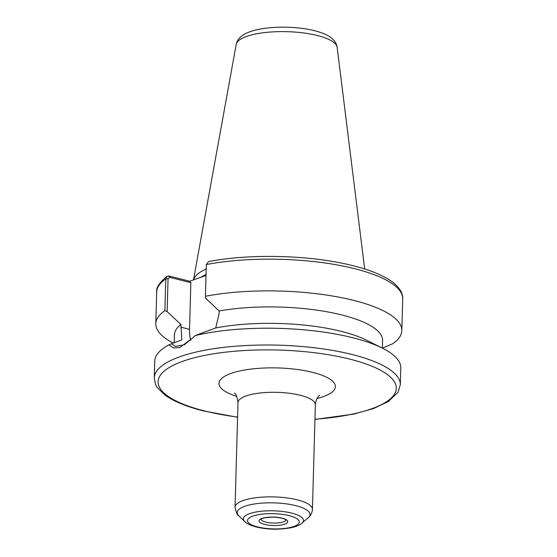 <?xml version="1.0" encoding="UTF-8"?>
<svg xmlns="http://www.w3.org/2000/svg" width="557" height="557" viewBox="0 0 557 557"><rect width="100%" height="100%" fill="white"/><g stroke="black" fill="none" stroke-linecap="round" stroke-linejoin="round"><path stroke-width="0.84" d="M194.365 336.519L184.318 344.811L175.483 346.398L171.305 343.78L168.91 344.88A123.062 36.156 -178.4 0 0 154.755 361.075L154.289 377.869C155.138 383.71 156.28 387.101 157.722 388.034L165.227 395.254C173.972 401.472 186.692 406.694 203.396 410.92L237.581 417.249M171.305 343.78L181.791 339.972L180.907 324.529A104.11 30.593 -178.4 0 0 174.445 334.722L174.223 342.722M314.949 419.414L353.591 414.15L373.462 408.587L388.361 401.527L398.095 392.149L400.316 384.741L400.782 367.947A123.062 36.156 -178.4 0 0 382.436 348.174A123.062 36.156 -178.4 0 0 195.089 335.613L215.719 327.962A104.11 30.593 -178.4 0 1 366.61 340.236L382.436 348.174L392.755 343.725A123.062 36.156 -178.4 0 0 401.827 330.614A123.062 36.156 -178.4 0 0 334.527 296.352A123.062 36.156 -178.4 0 0 205.442 296.275L206.334 264.547L208.541 261.574C245.978 254.264 299.562 254.765 339.798 262.765C362.969 267.297 380.201 273.473 391.494 281.306C400.762 288.066 403.045 294.514 402.711 298.886A123.062 36.156 -178.4 0 0 335.411 264.624A123.062 36.156 -178.4 0 0 206.334 264.547M168.91 344.88L173.624 347.937L179.8 347.519L194.059 336.888L195.089 335.613M206.027 275.45L189.7 281.243L169.043 276.007L166.968 276.356L165.756 278.911L164.872 310.639L167.135 311.558L168.047 278.792L169.753 277.344L168.611 275.931M382.381 348.146L382.596 340.543A104.11 30.593 -178.4 0 0 327.147 311.816A104.11 30.593 -178.4 0 0 219.173 310.98L219.103 313.591L215.719 327.962M219.173 310.98L205.401 298.009L205.442 296.275M180.907 324.529L167.135 311.558M164.872 310.639A123.062 36.156 -178.4 0 0 155.8 323.742A123.062 36.156 -178.4 0 0 173.269 343.07M169.753 277.344L190.849 282.684L189.7 281.243M190.696 340.306A31.255 18.102 104.2 0 1 189.54 329.347L190.849 282.684M206.208 268.94A86.829 25.511 -178.4 0 0 193.53 279.886M400.316 384.741A123.062 36.156 -178.4 0 0 317.587 348.16A123.062 36.156 -178.4 0 0 180.05 356.668A123.062 36.156 -178.4 0 0 154.289 377.869M168.047 278.792L165.756 278.911A123.062 36.156 -178.4 0 0 156.684 292.014C155.946 287.851 159.372 282.629 166.961 276.356M206.055 274.538A86.829 25.511 -178.4 0 0 200.75 277.33M169.043 276.007L170.184 277.449M180.837 327.14L189.54 329.347M314.956 419.219A119.156 35.014 -178.4 0 0 374.339 367.251A119.156 35.014 -178.4 0 0 183.037 361.187A119.156 35.014 -178.4 0 0 204.252 410.864A119.156 35.014 -178.4 0 0 237.588 417.061M316.996 398.547A58.234 17.114 -178.4 0 0 316.39 373.385A58.234 17.114 -178.4 0 0 231.176 373.378A58.234 17.114 -178.4 0 0 236.704 396.306M319.426 395.505C320.386 395.122 316.404 396.027 315.359 404.786A38.698 11.37 -178.4 0 0 289.348 393.277A38.698 11.37 -178.4 0 0 246.097 395.957A38.698 11.37 -178.4 0 0 237.992 402.62C237.15 396.869 235.966 393.708 234.448 393.131L234.455 393.138M315.359 404.786L312.442 509.356A38.698 11.37 -178.4 0 0 286.423 497.854A38.698 11.37 -178.4 0 0 243.172 500.527A38.698 11.37 -178.4 0 0 235.068 507.197L237.992 402.62M301.936 523.155A30.043 8.828 -178.4 0 0 287.565 512.21A30.043 8.828 -178.4 0 0 249.696 513.631A30.043 8.828 -178.4 0 0 244.788 521.561C246.591 523.566 250.413 525.376 256.255 526.978C267.339 529.658 279.141 529.874 291.652 527.618C296.338 526.546 299.763 525.063 301.936 523.155L308.146 517.808A36.414 10.701 -178.4 0 0 290.733 504.551A36.414 10.701 -178.4 0 0 244.836 506.264A36.414 10.701 -178.4 0 0 238.883 515.879C237.324 515.35 236.057 512.454 235.068 507.197M252.927 516.102A25.894 7.61 -178.4 0 0 257.536 526.894A25.894 7.61 -178.4 0 0 293.852 526.469A25.894 7.61 -178.4 0 0 289.243 515.671A25.894 7.61 -178.4 0 0 252.927 516.102M262.048 518.407A14.357 4.219 -178.4 0 0 264.603 524.395A14.357 4.219 -178.4 0 0 284.738 524.158A14.357 4.219 -178.4 0 0 282.183 518.17A14.357 4.219 -178.4 0 0 262.048 518.407M261.052 519.256A12.407 3.641 -178.4 0 0 265.849 522.104A12.407 3.641 -178.4 0 0 283.248 521.902A12.407 3.641 -178.4 0 0 285.818 519.953M246.716 36.4A50.541 14.851 -178.4 0 0 236.203 44.442C236.983 39.951 240.304 36.247 246.159 33.323C250.413 31.31 255.607 29.799 261.755 28.79C273.724 26.868 286.416 26.639 299.847 28.101C311.551 29.417 320.895 31.93 327.878 35.641C333.483 38.816 336.567 42.694 337.138 47.261A50.541 14.851 -178.4 0 0 302.124 32.772A50.541 14.851 -178.4 0 0 246.716 36.4M402.711 298.886L401.827 330.614M156.684 292.014L155.8 323.742M308.146 517.808C310.702 515.754 312.129 512.941 312.442 509.356M244.788 521.561L238.883 515.879M261.045 519.068L260.975 519.34C260.585 520.05 260.377 517.279 273.752 517.161C285.727 518.066 285.268 519.89 285.894 520.036L285.845 519.765M236.203 44.442L193.481 279.906M337.138 47.261L364.689 268.982"/></g></svg>
